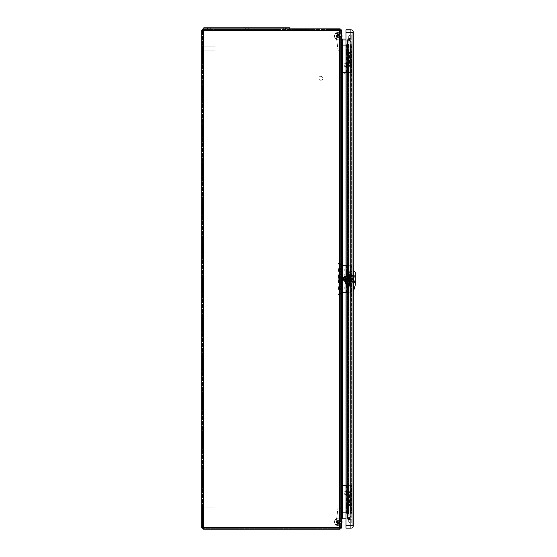 <?xml version="1.0" encoding="UTF-8"?>
<svg xmlns="http://www.w3.org/2000/svg" width="557" height="557" viewBox="0 0 557 557"><rect width="100%" height="100%" fill="white"/><g stroke="black" fill="none" stroke-linecap="round" stroke-linejoin="round"><path stroke-width="0.42" stroke-dasharray="2.79 2.09" d="M349.497 492.778L346.363 492.778L349.866 492.778L346.712 492.778L349.497 492.778L349.497 505.484L346.712 505.484L349.866 505.484L347.366 505.484L348.369 505.484L348.369 492.778L348.369 505.484L346.363 505.484L349.497 505.484M345.967 485.377L341.364 485.377L341.364 512.893L342.611 512.893L342.611 485.377M341.364 38.106L341.364 519.897L341.364 38.106L342.36 39.108L345.967 39.108M345.967 292.759L341.364 292.759L341.364 265.243L345.967 265.243M339.61 29.598L339.61 28.853A1.748 1.748 0 0 1 341.364 30.6A1.748 1.748 0 0 0 339.61 28.853L203.528 28.853A1.748 1.748 0 0 0 201.78 30.6L201.78 527.402L203.528 527.402L203.528 528.398A1.003 1.003 0 0 1 202.525 527.402L203.528 527.402L202.525 527.402L202.525 30.6L202.525 527.402A1.003 1.003 0 0 0 203.528 528.398L339.61 528.398L203.528 528.398L203.528 527.402L203.528 529.15L339.61 529.15A1.748 1.748 0 0 0 341.364 527.402L341.364 30.6L339.61 30.6L339.61 527.402L203.528 527.402L203.528 30.6L339.61 30.6L203.528 30.6L203.528 527.402L339.61 527.402L339.61 30.6L339.61 527.402L203.528 527.402L203.528 30.6L339.61 30.6L339.61 29.598L203.528 29.598L339.61 29.598A1.003 1.003 0 0 1 340.612 30.6L340.612 527.402L340.612 30.6A1.003 1.003 0 0 0 339.61 29.598A1.003 1.003 0 0 1 340.612 30.6L339.61 30.6L340.612 30.6M345.967 45.11L341.364 45.11L341.364 72.626L345.967 72.626M341.364 509.14L341.364 508.388L341.364 509.14M341.364 489.123L341.364 489.875L341.364 489.123M341.364 289.006L341.364 289.758L341.364 289.006M341.364 268.996L341.364 268.244L341.364 268.996M341.364 68.873L341.364 68.121L341.364 68.873M341.364 48.863L341.364 48.111L341.364 48.863M349.497 272.645L346.363 272.645L349.866 272.645L346.712 272.645L349.497 272.645L349.497 285.351L346.712 285.351L349.866 285.351L347.366 285.351L348.369 285.351L348.369 272.645L348.369 285.351L346.363 285.351L349.497 285.351M349.497 65.225L346.363 65.225L349.866 65.225L346.712 65.225L349.497 65.225L349.497 52.518L346.712 52.518L349.866 52.518L347.366 52.518L348.369 52.518L348.369 65.225L348.369 52.518L346.363 52.518L349.497 52.518M333.859 28.853L330.078 28.853L333.859 28.853M285.581 28.853L284.077 28.853L285.581 28.853L284.077 28.853L285.581 28.853L284.077 28.853L285.581 28.853L284.077 28.853L285.581 28.853L284.077 28.853L285.581 28.853L284.077 28.853L285.581 28.853L285.581 29.598L284.077 29.598L285.581 29.598L284.077 29.598L285.581 29.598L284.077 29.598L285.581 29.598L284.077 29.598L285.581 29.598L284.077 29.598L285.581 29.598L284.077 29.598L285.581 29.598L285.581 28.853M208.784 28.853L207.281 28.853L208.784 28.853M247.559 28.853L246.055 28.853L247.559 28.853L246.055 28.853L247.559 28.853L247.559 29.598L246.055 29.598L247.559 29.598L246.055 29.598L247.559 29.598L247.559 28.853M218.038 28.853L275.569 28.853L218.038 28.853L218.038 29.598L215.538 29.598L275.569 29.598L218.038 29.598L218.038 28.853M278.075 28.853L275.569 28.853L278.075 28.853L278.075 29.598L275.569 29.598L278.075 29.598L278.075 28.853M201.78 38.858L201.78 36.602L201.78 38.858M201.78 519.145L201.78 521.394L201.78 519.145M345.967 518.894L347.276 518.894L347.276 39.108L347.45 518.908L347.276 39.108L349.866 38.663L347.45 39.094L347.45 518.908L349.866 519.333L349.866 38.663L349.866 519.333L342.36 518.894L341.364 519.897M349.866 517.585L349.866 40.41L349.866 518.574L349.866 517.585L347.582 517.181L347.582 518.17L349.866 518.574L347.582 518.17L347.582 517.181L349.866 517.585M349.866 40.41L349.866 39.429L349.866 40.41L347.582 40.814L347.582 39.832L349.866 39.429L347.582 39.832L347.276 40.842L347.276 39.86L342.36 39.86L347.276 39.86L347.582 40.814L347.582 517.181L347.582 40.814L349.866 40.41M340.612 38.106L340.612 519.897L340.612 38.106A1.748 1.748 0 0 0 342.36 39.86A1.748 1.748 0 0 1 340.612 38.106A1.748 1.748 0 0 0 342.36 39.86L342.36 517.14L347.276 517.161L347.276 40.856L342.36 40.856L347.276 40.856L347.276 517.14L342.36 517.14L342.36 39.86M340.612 48.863L340.612 48.111L340.612 48.863M340.612 68.873L340.612 68.121L340.612 68.873M340.612 268.996L340.612 268.244L340.612 268.996M340.612 289.006L340.612 289.758L340.612 289.006M340.612 489.123L340.612 489.875L340.612 489.123M340.612 509.14L340.612 508.388L340.612 509.14M330.078 29.598L337.633 29.598L330.078 29.598L330.078 28.853M208.033 29.598L209.529 29.598L208.033 29.598L209.529 29.598L208.033 29.598L209.529 29.598L208.033 29.598L209.529 29.598L208.033 29.598L209.529 29.598L208.033 29.598L209.529 29.598L208.033 29.598L208.033 28.853L208.033 29.598M318.848 78.279A1.998 1.998 0 0 1 321.849 76.546A1.998 1.998 0 0 1 321.849 80.013A1.998 1.998 0 0 1 318.848 78.279A1.998 1.998 0 0 1 320.846 76.281A1.998 1.998 0 0 1 322.851 78.279A1.998 1.998 0 0 1 320.846 80.285A1.998 1.998 0 0 1 318.848 78.279M202.525 48.863L202.525 46.865L202.525 48.863M202.525 509.14L202.525 507.135L202.525 509.14M202.525 38.858L202.525 36.602L202.525 38.858M202.525 519.145L202.525 521.394L202.525 519.145M342.36 518.142L347.276 518.142L342.36 518.142L342.36 517.14L342.36 518.142A1.748 1.748 0 0 0 340.612 519.897A1.748 1.748 0 0 1 342.36 518.142A1.748 1.748 0 0 0 340.612 519.897M215.037 509.14L215.037 507.135L215.037 509.14M215.037 48.863L215.037 46.865L215.037 48.863M215.538 28.853L215.538 29.598L215.538 28.853M342.36 509.14L342.36 509.892L342.36 509.14M342.36 489.123L342.36 489.875L342.36 489.123M342.36 289.006L342.36 289.758L342.36 289.006M342.36 268.996L342.36 268.244L342.36 268.996M342.36 68.873L342.36 69.625L342.36 68.873M342.36 48.863L342.36 48.111L342.36 48.863M342.36 45.11L342.36 72.626M346.712 65.225L346.712 52.518L346.712 65.225M346.712 45.11L346.712 52.518L346.712 45.11M342.36 292.759L342.36 265.243M346.712 272.645L346.712 285.351L346.712 272.645M346.712 292.759L346.712 285.351L346.712 292.759M342.36 512.893L342.36 485.377M346.712 492.778L346.712 505.484L346.712 492.778M345.967 512.893L346.712 512.893L346.712 505.484L346.712 512.893L342.611 512.893M347.276 518.142L347.276 517.161L347.276 518.142A1.748 1.748 100 0 1 347.582 518.17A1.748 1.748 0 0 0 347.276 518.142A1.748 1.748 0 0 1 347.582 518.17A1.748 1.748 -80 0 0 347.276 518.142A1.748 1.748 0 0 1 347.582 518.17M339.61 528.398A1.003 1.003 0 0 0 340.612 527.402A1.003 1.003 0 0 1 339.61 528.398L339.61 527.402L340.612 527.402A1.003 1.003 0 0 1 339.61 528.398L339.61 527.402L340.612 527.402M203.528 29.598A1.003 1.003 0 0 0 202.525 30.6L203.528 30.6L202.525 30.6A1.003 1.003 0 0 1 203.528 29.598L203.528 30.6L203.528 29.598A1.003 1.003 0 0 0 202.525 30.6M203.528 529.15A1.748 1.748 0 0 1 201.78 527.402A1.748 1.748 0 0 0 203.528 529.15M279.858 30.851L217.035 30.788L279.858 30.851M207.782 28.853L285.832 28.853L207.782 28.853L207.782 27.85L203.778 27.85L203.778 28.853M289.828 28.853L285.832 28.853L289.828 28.853L289.828 27.85L207.782 27.85M246.807 28.853L245.303 28.853L246.807 28.853M284.829 28.853L283.325 28.853L284.829 28.853M215.287 28.853L278.326 28.853L211.284 28.853L215.287 28.853L215.287 30.83L213.749 30.851L217.035 30.788L215.287 30.83L215.287 28.853M278.326 28.853L282.329 28.853L278.326 28.853L278.326 30.83L278.326 28.853M284.829 27.85L283.325 27.85L284.829 27.85M208.784 27.85L207.281 27.85L208.784 27.85M246.807 27.85L245.303 27.85L246.807 27.85M278.577 28.853L217.035 28.853L278.577 28.853A1.998 1.998 0 0 0 280.45 30.851L280.387 30.851A1.998 1.998 0 0 0 282.329 28.853A1.998 1.998 0 0 1 280.387 30.851L280.45 30.851A1.998 1.998 0 0 1 278.577 28.853M217.035 28.853L215.037 28.853L217.035 28.853L217.035 30.788L217.035 28.853M211.284 28.853A1.998 1.998 0 0 0 213.227 30.851A1.998 1.998 0 0 1 211.284 28.853M213.157 30.851A1.998 1.998 0 0 0 215.037 28.853A1.998 1.998 0 0 1 213.157 30.851M349.866 485.377L349.866 492.506L347.345 492.506L351.216 492.506L351.216 512.893L351.216 485.377L351.216 505.763L350.722 505.763L350.722 512.893L352.219 512.893L352.219 485.377L346.343 485.377L352.219 485.377L352.219 38.356L352.219 519.646L352.219 512.893L351.718 512.893L352.219 523.148L352.219 519.646L351.718 519.646L351.718 38.356L351.718 45.11L346.343 45.11L351.718 45.11M351.718 72.626L351.216 72.626L351.216 45.11L351.216 72.626L346.343 72.626L352.219 72.626L352.219 74.13L352.219 71.129L352.219 72.626L351.718 72.626L351.718 265.243L346.343 265.243L351.718 265.243M351.718 292.759L351.216 292.759L351.216 272.373L346.343 272.373L351.216 272.373L351.216 265.243L351.216 292.759L346.343 292.759L352.219 292.759L351.718 292.759L351.718 485.377M349.866 272.373L349.866 265.243M350.847 272.373L350.847 265.243M350.499 272.373L350.499 265.243M350.722 272.373L350.722 265.243M350.722 292.759L350.722 285.63L346.343 285.63L351.216 285.63L350.917 492.506M350.499 292.759L350.499 285.63M350.722 72.626L350.722 65.496L346.343 65.496L351.216 65.496L350.917 272.373M350.499 72.626L350.499 65.496M350.499 52.24L346.343 52.24L351.216 52.24L350.499 52.24L350.499 45.11M350.722 52.24L350.722 45.11M350.722 485.377L350.722 492.506L351.216 492.506L350.917 525.648L345.967 525.648L345.967 528.147L345.967 29.848L345.967 32.355L345.967 29.848L350.917 29.848A2.305 2.305 0 0 1 353.222 32.153L353.222 525.85A2.305 2.305 0 0 1 350.917 528.147L345.967 528.147L345.967 525.648L352.219 525.648L352.219 32.153L352.219 525.85L350.917 525.648L350.917 527.152L345.967 527.152L350.917 527.152L350.917 32.355L345.967 32.355L350.917 32.355L350.917 52.24M350.722 505.763L350.722 512.893M350.722 492.506L349.866 492.506M350.499 485.377L350.499 492.506M349.866 52.24L349.866 45.11M350.847 52.24L350.847 45.11M350.499 505.763L350.917 505.763M350.722 65.496L351.216 65.496L351.216 52.24L350.917 65.496M350.722 285.63L351.216 285.63L351.216 272.373L350.917 285.63M350.847 485.377L350.847 492.506M352.219 38.356L352.219 34.854L352.219 38.356L351.718 38.356L352.219 38.356M346.719 53.869L346.719 52.992L346.719 53.869M347.317 53.869L347.317 52.992L347.317 53.869M346.719 66.374L346.719 67.251L346.719 66.374M347.317 66.374L347.317 65.496L347.317 66.374M346.719 78.878L346.719 79.755L346.719 78.878M347.317 78.878L347.317 79.755L347.317 78.878M346.719 91.39L346.719 90.513L346.719 91.39M347.317 91.39L347.317 90.513L347.317 91.39M346.719 103.894L346.719 104.772L346.719 103.894M347.317 103.894L347.317 103.017L347.317 103.894M346.719 116.406L346.719 115.529L346.719 116.406M347.317 116.406L347.317 115.529L347.317 116.406M346.719 128.911L346.719 128.033L346.719 128.911M347.317 128.911L347.317 128.033L347.317 128.911M346.719 141.415L346.719 142.293L346.719 141.415M347.317 141.415L347.317 142.293L347.317 141.415M346.719 153.927L346.719 153.05L346.719 153.927M347.317 153.927L347.317 153.05L347.317 153.927M346.719 166.432L346.719 167.309L346.719 166.432M347.317 166.432L347.317 167.309L347.317 166.432M346.719 178.943L346.719 178.066L346.719 178.943M347.317 178.943L347.317 178.066L347.317 178.943M346.719 191.448L346.719 190.571L346.719 191.448M347.317 191.448L347.317 190.571L347.317 191.448M346.719 203.953L346.719 204.83L346.719 203.953M347.317 203.953L347.317 204.83L347.317 203.953M346.719 216.464L346.719 217.341L346.719 216.464M347.317 216.464L347.317 217.341L347.317 216.464M346.719 228.969L346.719 229.846L346.719 228.969M347.317 228.969L347.317 228.092L347.317 228.969M346.719 241.48L346.719 240.603L346.719 241.48M347.317 241.48L347.317 240.603L347.317 241.48M346.719 253.985L346.719 253.108L346.719 253.985M347.317 253.985L347.317 253.108L347.317 253.985M346.719 266.49L346.719 267.367L346.719 266.49M347.317 266.49L347.317 267.367L347.317 266.49M346.719 279.001L346.719 278.124L346.719 279.001M347.317 279.001L347.317 278.124L347.317 279.001M346.719 291.506L346.719 292.383L346.719 291.506M347.317 291.506L347.317 292.383L347.317 291.506M346.719 304.018L346.719 303.14L346.719 304.018M347.317 304.018L347.317 303.14L347.317 304.018M346.719 316.522L346.719 317.399L346.719 316.522M347.317 316.522L347.317 315.645L347.317 316.522M346.719 329.027L346.719 329.904L346.719 329.027M347.317 329.027L347.317 329.904L347.317 329.027M346.719 341.538L346.719 340.661L346.719 341.538M347.317 341.538L347.317 340.661L347.317 341.538M346.719 354.043L346.719 354.92L346.719 354.043M347.317 354.043L347.317 354.92L347.317 354.043M346.719 366.555L346.719 365.677L346.719 366.555M347.317 366.555L347.317 365.677L347.317 366.555M346.719 379.059L346.719 379.937L346.719 379.059M347.317 379.059L347.317 379.937L347.317 379.059M346.719 391.571L346.719 390.694L346.719 391.571M347.317 391.571L347.317 390.694L347.317 391.571M346.719 404.076L346.719 404.953L346.719 404.076M347.317 404.076L347.317 403.198L347.317 404.076M346.719 416.58L346.719 417.458L346.719 416.58M347.317 416.58L347.317 417.458L347.317 416.58M346.719 429.092L346.719 428.215L346.719 429.092M347.317 429.092L347.317 428.215L347.317 429.092M346.719 441.597L346.719 442.474L346.719 441.597M347.317 441.597L347.317 440.719L347.317 441.597M346.719 454.108L346.719 453.231L346.719 454.108M347.317 454.108L347.317 453.231L347.317 454.108M346.719 466.613L346.719 467.49L346.719 466.613M347.317 466.613L347.317 467.49L347.317 466.613M346.719 479.117L346.719 479.995L346.719 479.117M347.317 479.117L347.317 479.995L347.317 479.117M346.719 491.629L346.719 492.506L346.719 491.629M347.317 491.629L347.317 490.752L347.317 491.629M352.219 492.875L352.219 494.379L352.219 492.875M352.219 65.12L352.219 66.624L352.219 65.12M352.219 43.857L352.219 514.139L348.619 514.139L352.219 514.139L351.62 514.139L352.219 514.139L352.219 43.857L352.219 514.139L352.219 43.857L347.317 43.857L347.317 514.139L346.719 514.139L346.719 43.857L346.719 514.139L348.619 514.139L347.317 514.139L347.317 43.857L347.317 514.139L347.317 43.857L346.719 43.857L352.219 43.857L351.62 43.857L351.62 514.139L349.016 514.139L351.62 514.139L351.62 43.857L351.62 514.139L351.62 43.857L346.719 43.857L352.219 43.857M352.219 284.105L352.219 281.376L352.219 284.105L353.222 284.105L353.222 273.898L353.222 284.105L352.219 284.105M352.219 276.627L352.219 281.376L352.219 273.898L352.219 276.627L353.222 276.627L352.219 276.627M352.219 41.859L352.219 516.144L352.219 41.859L351.718 41.859L352.219 41.859M350.917 30.851A1.302 1.302 0 0 1 352.219 32.153A1.302 1.302 0 0 0 350.917 30.851L345.967 30.851L350.917 30.851L350.917 32.355L352.219 32.355L350.917 32.355L350.917 30.851A1.302 1.302 0 0 1 352.219 32.153M352.219 525.85A1.302 1.302 0 0 1 350.917 527.152A1.302 1.302 0 0 0 352.219 525.85A1.302 1.302 0 0 1 350.917 527.152M352.219 281.376L353.222 281.376L352.219 281.376M353.222 273.898L352.219 273.898L353.222 273.898M347.317 504.134L347.317 503.256L347.317 504.134M346.719 504.134L346.719 503.256L346.719 504.134M349.016 514.139L346.719 514.139L349.016 514.139L349.016 43.857L349.016 514.139M351.718 516.144L352.219 516.144L351.718 516.144C349.594 516.353 348.431 517.523 348.216 519.646C348.431 517.523 349.594 516.353 351.718 516.144L351.718 41.859C349.594 41.65 348.431 40.48 348.216 38.356C348.431 40.48 349.594 41.65 351.718 41.859L351.718 516.144M352.219 34.854L351.718 34.854L352.219 34.854M352.219 523.148L351.718 523.148L352.219 523.148M346.719 43.857L346.719 514.139L346.719 43.857M344.713 72.626L344.713 74.13L344.713 72.626M351.718 512.893L350.499 512.893M349.866 505.763L349.866 512.893M350.847 505.763L350.847 512.893M349.866 72.626L349.866 65.496M350.847 72.626L350.847 65.496M349.866 292.759L349.866 285.63M350.847 292.759L350.847 285.63M344.713 65.12L344.713 66.624L344.713 65.12M344.713 492.875L344.713 494.379L344.713 492.875M351.718 523.148A3.502 3.502 0 0 1 348.216 519.646L351.718 519.646L351.718 523.148A3.502 3.502 0 0 1 348.216 519.646A3.502 3.502 0 0 0 351.718 523.148L351.718 519.646L348.216 519.646L348.216 38.356A3.502 3.502 0 0 1 351.718 34.854A3.502 3.502 0 0 0 348.216 38.356L351.718 38.356L351.718 34.854A3.502 3.502 0 0 0 348.216 38.356L348.216 519.646M341.364 33.991A3.753 3.753 180 0 0 334.499 36.094L334.499 36.094A3.753 3.753 180 0 0 334.555 36.741A3.753 3.753 180 0 1 337.925 32.355A3.753 3.753 180 0 1 341.949 35.439L341.949 35.439A3.753 3.753 180 0 1 338.579 39.832A3.753 3.753 180 0 1 334.555 36.741L334.555 36.741A3.753 3.753 180 0 0 341.364 38.182A3.753 3.753 180 0 1 334.52 36.073A3.753 3.753 180 0 1 341.364 33.935M339.31 35.892A1.051 1.051 0 0 0 337.222 36.073A1.051 1.051 0 0 0 338.371 37.117A1.051 1.051 0 0 0 339.31 35.892A1.051 1.051 0 0 0 337.222 36.073A1.051 1.051 0 0 0 338.371 37.117A1.051 1.051 0 0 0 339.31 35.892L339.31 35.892M341.97 35.418L341.97 35.418A3.753 3.753 180 0 1 338.6 39.812A3.753 3.753 180 0 1 334.52 36.073A3.753 3.753 180 0 1 341.97 35.418M341.97 522.577A3.753 3.753 -0 0 0 338.6 518.191A3.753 3.753 -0 0 0 334.52 521.93A3.753 3.753 -0 0 0 337.946 525.669A3.753 3.753 -0 0 0 341.97 522.577L341.97 522.577A3.753 3.753 -0 0 0 338.579 518.17A3.753 3.753 -0 0 0 334.499 521.909A3.753 3.753 -0 0 0 341.949 522.563L341.949 522.563A3.753 3.753 -0 0 0 338.579 518.17A3.753 3.753 -0 0 0 334.499 521.909A3.753 3.753 -0 0 0 341.949 522.563M339.31 522.111A1.051 1.051 180 0 1 337.222 521.93A1.051 1.051 180 0 1 338.371 520.879A1.051 1.051 180 0 1 339.31 522.111A1.051 1.051 180 0 1 337.222 521.93A1.051 1.051 180 0 1 338.371 520.879A1.051 1.051 180 0 1 339.31 522.111L339.31 522.111M341.364 519.799A3.753 3.753 -0 0 0 334.583 521.275L334.583 521.275A3.753 3.753 -0 0 0 341.364 524.06M337.243 521.749L337.243 521.749A1.051 1.051 180 0 1 339.304 521.909A1.051 1.051 180 0 1 338.162 522.953A1.051 1.051 180 0 1 337.215 521.728A1.051 1.051 180 0 1 339.304 521.909A1.051 1.051 180 0 1 338.162 522.953A1.051 1.051 180 0 1 337.215 521.728L337.215 521.728M339.645 264.77L339.297 263.273L338.552 263.329L339.624 264.763L340.062 264.638L340.062 273.25L340.062 269.365L342.012 269.365L342.012 273.25L342.012 266.072L342.012 269.365L340.062 269.365L340.062 264.436L342.012 266.072L342.012 263.99L340.062 263.99L340.062 263.266L338.015 263.377M340.083 264.666L342.012 264.86L342.012 50.234A6.002 6.002 0 0 0 341.97 49.482L337.995 49.984L341.97 49.482L342.012 50.234L338.008 50.234A1.998 1.998 0 0 0 337.995 49.984L342.012 50.234M342.012 263.99L340.062 263.99L340.062 263.259L340.062 264.638L342.012 266.072L342.012 264.86L340.062 264.436L340.062 263.99L340.209 264.443M339.833 264.645L340.062 263.259L339.297 263.273M335.934 33.601L337.995 49.984L335.934 33.601L339.902 33.1L335.934 33.601M339.902 33.1L341.97 49.482L339.902 33.1M339.276 36.073L338.273 35.07A1.003 1.003 0 0 0 337.277 36.073A1.003 1.003 180 0 1 338.273 35.07L339.29 36.087L338.259 37.11L337.41 36.658L337.458 35.446L338.586 35.112L339.29 36.087L338.802 36.957L337.653 36.908L337.305 35.718L338.259 35.056A1.003 1.003 180 0 1 339.276 36.073A1.003 1.003 180 0 1 338.273 37.075A1.003 1.003 180 0 1 337.277 36.073A1.003 1.003 0 0 0 338.273 37.075A1.003 1.003 180 0 1 337.277 36.073A1.003 1.003 180 0 1 338.273 35.07A1.003 1.003 180 0 1 339.276 36.073A1.003 1.003 180 0 1 338.273 37.075M340.062 269.992L340.062 271.544L340.062 269.992M338.51 284.105L340.515 284.885L340.515 279.955L338.51 279.182L338.51 284.105L342.012 284L342.012 268.446L342.012 273.995L338.51 273.891L338.51 278.82L340.515 278.04L340.515 273.118L338.51 273.891M342.012 271.412L340.062 271.412L342.012 271.412M339.283 35.906A1.051 1.051 0 0 0 337.201 36.094A1.051 1.051 0 0 0 338.343 37.138A1.051 1.051 0 0 0 339.283 35.906A1.051 1.051 0 0 0 337.201 36.094A1.051 1.051 0 0 0 338.343 37.138A1.051 1.051 0 0 0 339.283 35.906L339.283 35.906M349.218 281.55C349.385 271.99 349.552 271.99 349.719 281.55L349.218 273.898L349.218 281.751L349.218 273.905L349.712 273.501L349.218 281.55C349.385 271.99 349.552 271.99 349.719 281.55C349.845 285.546 349.97 283.847 350.095 276.453L350.464 273.501L350.095 284.502L349.845 276.453C349.719 283.847 349.594 285.546 349.469 281.55M350.095 276.453C350.221 272.457 350.346 274.155 350.471 281.55L350.346 284.098L350.221 281.55C350.095 274.155 349.97 272.457 349.845 276.453M350.471 281.55C350.597 285.546 350.722 283.847 350.847 276.453L351.216 273.501L351.216 281.55C351.133 284.899 351.056 284.899 350.973 281.55C350.847 274.155 350.722 272.457 350.597 276.453C350.471 283.847 350.346 285.546 350.221 281.55M350.847 276.453C350.973 272.457 351.098 274.155 351.216 281.55L351.216 273.494L350.847 284.502L351.216 284.098M351.216 281.55C351.133 284.899 351.056 284.899 350.973 281.55M350.59 284.091L350.597 276.453M351.216 273.494L351.216 284.502L351.216 273.494M351.718 286.799L351.718 271.203L351.718 282.9L349.218 282.9L349.218 286.799L349.218 271.203L349.218 282.9L351.718 282.9L351.718 286.799L349.218 286.799M351.718 271.203L349.218 271.203M351.718 275.102L349.218 275.102L351.718 275.102M351.718 276.251L351.718 284.502L351.718 276.251M339.763 270.242L339.763 269.748M339.763 272.018L339.763 270.493L339.415 272.018M339.763 269.644L339.415 269.748M339.763 269.497L339.763 267.973L339.415 269.497M339.763 267.973L339.763 268.766L339.415 267.973M339.763 268.453L339.763 271.496L339.415 267.179M339.763 267.673L339.763 268.711M339.763 272.317L339.763 272.819M339.763 288.498L339.763 290.329M339.763 290.831L339.763 285.985M339.763 287.656L339.763 288.352M339.415 290.03L339.763 290.03M339.763 285.177L339.763 285.685M339.415 285.985L339.763 287.509M339.415 287.509L339.763 287.753M339.415 287.753L339.763 288.254M338.273 520.05A1.873 1.873 180 0 1 340.153 521.93A1.873 1.873 180 0 1 338.273 523.803A1.873 1.873 180 0 1 336.4 521.93A1.873 1.873 180 0 1 338.273 520.05A1.873 1.873 180 0 1 340.153 521.93A1.873 1.873 180 0 1 338.273 523.803A1.873 1.873 180 0 1 336.4 521.93A1.873 1.873 180 0 1 338.273 520.05A1.873 1.873 180 0 1 340.153 521.93A1.873 1.873 180 0 1 338.273 523.803A1.873 1.873 180 0 1 336.4 521.93A1.873 1.873 180 0 1 338.273 520.05L340.153 521.93L338.273 523.803A1.873 1.873 180 0 1 336.4 521.93A1.873 1.873 180 0 1 338.273 520.05L336.4 521.93L338.273 523.803M339.276 521.93L338.273 522.926A1.003 1.003 180 0 1 337.277 521.93A1.003 1.003 -0 0 0 338.273 522.926A1.003 1.003 -0 0 0 339.276 521.93A1.003 1.003 -0 0 0 338.273 520.927A1.003 1.003 -0 0 0 337.277 521.93A1.003 1.003 180 0 1 338.273 520.927A1.003 1.003 -0 0 0 337.277 521.93A1.003 1.003 -0 0 0 338.273 522.926A1.003 1.003 -0 0 0 339.276 521.93A1.003 1.003 -0 0 0 338.273 520.927M338.273 522.605A0.675 0.675 180 0 1 337.598 521.93A0.675 0.675 180 0 1 338.273 521.255A0.675 0.675 -0 0 1 338.948 521.93A0.675 0.675 -0 0 0 338.273 521.255A0.675 0.675 180 0 0 337.598 521.93L337.598 521.93A0.675 0.675 180 0 0 338.273 522.605A0.675 0.675 -0 0 0 338.948 521.93L338.948 521.93A0.675 0.675 -0 0 1 338.273 522.605M349.518 274.998L349.518 283.005L349.518 274.998L355.22 274.998L355.22 283.005L355.22 274.998M349.518 279.001L349.518 275.799L349.518 279.001M355.22 283.005L349.518 283.005M355.22 281.389L355.22 276.613L355.22 281.389L351.718 281.389L351.718 275.346L351.718 282.573L351.718 281.389L355.22 281.389M355.22 275.423L355.22 276.613L355.22 275.346L351.718 275.423L355.22 275.423M355.22 282.573L351.718 282.65L355.22 282.573M355.22 277.748L355.22 280.248L355.22 277.748L352.47 277.748A0.752 0.752 180 0 1 351.718 276.996L351.718 281L351.718 276.996M355.22 280.248L352.47 280.248A0.752 0.752 -0 0 0 351.718 281M355.22 276.613L351.718 276.613L355.22 276.613M348.717 279.001L348.717 275.799L348.717 279.001M348.369 279.001L348.369 276.147L348.369 279.001M344.567 277.539L344.567 280.456L344.567 277.539L342.715 277.539L342.715 276.996L342.715 277.539L344.567 277.539M344.567 276.996L342.715 276.996L344.567 276.996L344.567 276.523L344.567 276.996M344.567 281L344.567 281.48L344.567 281L342.715 281L342.715 280.456L344.567 280.456L342.715 280.456L342.715 281L344.567 281M342.715 280.456L342.715 277.539L342.715 280.456M342.715 277.748L342.715 280.248L342.715 277.748L343.718 277.95L343.718 280.053L343.718 277.95M343.718 280.053L342.715 280.248M343.718 277.978L343.718 280.025L343.718 277.978L349.218 277.978L349.218 280.025L349.218 277.978M343.718 280.025L349.218 280.025M355.22 272.241L355.22 285.149L353.625 290.197M355.22 279.001L355.22 274.935L355.22 279.001M345.967 279.001L345.967 274.935L345.967 279.001M345.465 277.602L344.212 277.602L344.212 276.502L344.212 277.602L345.465 277.602L345.465 281.501L345.465 277.602C345.465 285.435 345.465 285.435 345.465 277.602C345.465 285.435 345.465 285.435 345.465 277.602L344.212 277.602L345.465 277.602M344.212 274.169L344.212 277.602L344.212 274.169L347.22 274.169L347.22 283.826L347.22 274.169M347.22 281.292L347.22 276.711L347.22 281.292L353.222 281.292L353.222 284L347.22 284L353.222 284L353.222 276.711L353.222 281.292L347.22 281.292M347.22 273.995L347.22 276.711L347.22 273.995L353.222 273.995L353.222 276.711L347.22 276.711L353.222 276.711L353.222 273.995L347.22 273.995M353.222 282.566L353.222 270.723L353.222 282.566M353.222 287.252L353.222 290.524L353.222 287.252M353.723 289.828L353.723 270.737M344.769 289.006L344.769 287.008L344.769 289.006L342.012 289.006M339.763 288.004L339.763 289.508L339.763 288.004M339.164 288.004L339.164 289.508L339.164 288.004M338.663 288.004L338.663 289.508L338.663 288.004M338.412 289.257L338.412 288.004L338.412 289.257L339.164 289.508M338.412 288.004L338.412 286.758L338.412 288.004M344.769 270.994L344.769 268.996L344.769 270.994L342.012 270.994M339.763 269.992L339.763 271.245L339.763 269.992M339.164 269.992L339.164 271.496L339.164 269.992M338.663 269.992L338.663 271.496L338.663 269.992M338.412 271.245L338.412 269.992L338.412 271.245L339.164 271.496M338.412 269.992L338.412 268.746L338.412 269.992M340.083 293.337L342.012 293.142L342.012 291.931L340.062 293.344L340.062 284.752L340.062 288.63L342.012 288.63L342.012 284.752L342.012 291.931L342.012 288.63L340.062 288.63L340.062 293.567L342.012 291.931L342.012 294.012L340.062 294.012L340.062 294.73L338.015 294.625M340.062 294.73L340.062 293.365L339.554 293.156L339.297 294.73L340.062 294.744L340.062 294.012L342.012 294.012L342.012 293.142L340.062 293.567L340.062 294.012L340.209 293.56M339.624 293.24L338.552 294.674L339.297 294.73M339.833 293.358L340.062 294.744M342.012 507.768A6.002 6.002 180 0 1 341.97 508.52L337.995 508.019L341.97 508.52L342.012 507.768L338.008 507.768A1.998 1.998 180 0 1 337.995 508.019L342.012 507.768L342.012 294.012M335.934 524.395L337.995 508.019L335.934 524.395L339.902 524.896L335.934 524.395M339.902 524.896L341.97 508.52L339.902 524.896M338.259 522.939L339.29 521.916L338.802 521.046L337.653 521.094L337.236 521.993L338.05 522.919L339.109 522.494L339.22 521.554L338.468 520.913L337.41 521.345L337.305 522.278L338.259 522.946M340.062 288.004L340.062 289.556L340.062 288.004M342.012 286.59L340.062 286.59L342.012 286.59M338.273 37.946A1.873 1.873 0 0 0 340.153 36.073A1.873 1.873 0 0 0 338.273 34.193A1.873 1.873 0 0 0 336.4 36.073A1.873 1.873 0 0 0 338.273 37.946A1.873 1.873 0 0 0 340.153 36.073A1.873 1.873 0 0 0 338.273 34.193A1.873 1.873 0 0 0 336.4 36.073A1.873 1.873 0 0 0 338.273 37.946A1.873 1.873 0 0 0 340.153 36.073A1.873 1.873 0 0 0 338.273 34.193A1.873 1.873 0 0 0 336.4 36.073A1.873 1.873 0 0 0 338.273 37.946L340.153 36.073L338.273 34.193A1.873 1.873 0 0 0 336.4 36.073A1.873 1.873 0 0 0 338.273 37.946L336.4 36.073L338.273 34.193M338.273 35.397A0.675 0.675 0 0 0 337.598 36.073A0.675 0.675 0 0 0 338.273 36.748A0.675 0.675 180 0 0 338.948 36.073A0.675 0.675 180 0 1 338.273 36.748A0.675 0.675 0 0 1 337.598 36.073L337.598 36.073A0.675 0.675 0 0 1 338.273 35.397A0.675 0.675 180 0 1 338.948 36.073L338.948 36.073A0.675 0.675 180 0 0 338.273 35.397M340.515 273.118L338.51 274.225L339.15 273.995L338.51 273.995L338.51 284L340.515 284.885M338.51 278.82L340.515 279.001L340.515 278.04M340.515 279.001L340.515 279.955M340.515 284.55L340.515 273.995L338.51 273.995L340.515 273.995L340.515 273.445M340.021 284L338.51 284M340.682 284L344.017 284L344.017 273.995L340.515 273.995M345.215 280.15L345.215 279.301L345.215 280.15L344.017 280.651L344.017 279.301C344.017 280.923 344.017 280.923 344.017 279.301L344.017 278.702C344.017 277.08 344.017 277.08 344.017 278.702L344.268 279.301C344.268 280.721 344.268 280.721 344.268 279.301C344.268 280.721 344.268 280.721 344.268 279.301L344.964 279.301C344.964 280.721 344.964 280.721 344.964 279.301C344.964 280.721 344.964 280.721 344.964 279.301L345.215 277.852L344.964 279.301L344.268 279.301L344.268 278.702L344.964 278.702L344.964 277.602L344.964 278.702L344.268 278.702L344.017 279.301M345.215 277.852L345.215 278.702L345.215 277.852L344.268 277.602L344.268 278.702L344.017 277.351L344.017 278.702M342.506 273.995L341.845 273.995L341.845 284L342.506 284M343.216 279.001L343.216 277.602L343.216 279.001M344.017 273.995L342.012 273.995L344.017 273.995L344.017 269.992C344.017 268.641 344.017 268.641 344.017 269.992C344.017 268.641 344.017 268.641 344.017 269.992C344.017 271.35 344.017 271.35 344.017 269.992C344.017 271.35 344.017 271.35 344.017 269.992L344.017 269.616L344.017 269.992L342.012 269.992C342.012 271.259 342.012 271.259 342.012 269.992C342.012 271.259 342.012 271.259 342.012 269.992C342.012 268.732 342.012 268.732 342.012 269.992C342.012 268.732 342.012 268.732 342.012 269.992L342.012 269.616L344.017 269.616L344.017 288.38L342.012 288.38L342.012 288.004C342.012 289.264 342.012 289.264 342.012 288.004C342.012 289.264 342.012 289.264 342.012 288.004C342.012 286.744 342.012 286.744 342.012 288.004C342.012 286.744 342.012 286.744 342.012 288.004L344.017 288.004C344.017 286.653 344.017 286.653 344.017 288.004C344.017 286.653 344.017 286.653 344.017 288.004C344.017 289.362 344.017 289.362 344.017 288.004C344.017 289.362 344.017 289.362 344.017 288.004L344.017 284L342.012 284L344.017 284M342.966 279.301L342.966 278.702L342.966 279.301L342.966 278.702L342.966 279.301L342.012 279.301C342.012 280.624 342.012 280.624 342.012 279.301C342.012 280.624 342.012 280.624 342.012 279.301L342.012 278.702C342.012 277.379 342.012 277.379 342.012 278.702C342.012 277.379 342.012 277.379 342.012 278.702L342.012 279.301L342.966 279.301M344.017 276.975L344.017 281.027L344.017 276.975L342.012 276.975L344.017 276.975M342.012 279.001L344.017 279.001M342.012 273.995L342.012 284M342.012 281.027L344.017 281.027L342.012 281.027L342.012 276.975L342.012 281.027M350.708 505.484L350.708 492.778M350.708 285.351L350.708 272.645M350.708 52.518L350.708 65.225M348.571 52.518L348.571 65.225M349.775 52.518L349.775 65.225M342.36 518.894L342.36 39.108M275.569 28.853L275.569 29.598L275.569 28.853M342.611 45.11L342.611 72.626M342.611 292.759L342.611 265.243M348.571 285.351L348.571 272.645M349.775 285.351L349.775 272.645M348.571 505.484L348.571 492.778M349.775 505.484L349.775 492.778M202.525 527.402A1.003 1.003 0 0 0 203.528 528.398M341.364 527.402A1.748 1.748 0 0 1 339.61 529.15L339.61 527.402L341.364 527.402M203.528 28.853L203.528 30.6L201.78 30.6A1.748 1.748 0 0 1 203.528 28.853M340.612 40.856L342.36 40.856L340.612 40.856M340.612 517.14L342.36 517.14L340.612 517.14M285.832 27.85L285.832 28.853M276.571 28.853L276.571 30.788L276.571 28.853M350.68 272.373L350.68 265.243M348.515 272.373L348.515 265.243M348.417 272.373L348.417 265.243M350.68 52.24L350.68 45.11M348.515 52.24L348.515 45.11M348.417 52.24L348.417 45.11M350.68 485.377L350.68 492.506M348.515 485.377L348.515 492.506M348.417 485.377L348.417 492.506M350.917 528.147L350.917 525.648L345.967 525.648M353.222 525.648L350.917 525.648L350.917 32.355L345.967 32.355M353.222 32.355L350.917 32.355L350.917 29.848A2.305 2.305 0 0 1 353.222 32.153M348.619 514.139L348.619 43.857L348.619 514.139M350.318 514.139L350.318 43.857L350.318 514.139M350.68 505.763L350.68 512.893M348.515 505.763L348.515 512.893M348.417 505.763L348.417 512.893M350.68 72.626L350.68 65.496M348.515 72.626L348.515 65.496M348.417 72.626L348.417 65.496M350.68 292.759L350.68 285.63M348.515 292.759L348.515 285.63M348.417 292.759L348.417 285.63M351.718 34.854L351.718 38.356L348.216 38.356M340.174 264.735L340.703 264.777M340.021 264.777L342.339 265.048M341.142 265.647L342.012 265.703M338.273 523.657A1.727 1.727 180 0 1 336.546 521.93A1.727 1.727 180 0 1 338.273 520.203A1.727 1.727 180 0 1 340 521.93A1.727 1.727 180 0 1 338.273 523.657A1.727 1.727 180 0 1 336.546 521.93A1.727 1.727 180 0 1 338.273 520.203A1.727 1.727 180 0 1 340 521.93A1.727 1.727 180 0 1 338.273 523.657M338.273 520.781A1.149 1.149 -0 0 0 337.124 521.93A1.149 1.149 -0 0 0 338.273 523.079A1.149 1.149 -0 0 0 339.429 521.93A1.149 1.149 -0 0 0 338.273 520.781M352.47 280.248L352.47 277.748L352.47 280.248M343.516 280.248L343.516 277.748L343.516 280.248M353.765 287.245L353.082 287.252M353.765 282.552L353.082 282.566M355.352 281.849L353.591 282.615M354.83 286.764L353.653 287.273M340.174 293.267L340.703 293.226M340.021 293.226L342.339 292.954M341.142 292.355L342.012 292.293M340.014 293.393L340.014 294.744M340.014 293.365L340.014 294.73M338.273 34.346A1.727 1.727 0 0 0 336.546 36.073A1.727 1.727 0 0 0 338.273 37.799A1.727 1.727 0 0 0 340 36.073A1.727 1.727 0 0 0 338.273 34.346A1.727 1.727 0 0 0 336.546 36.073A1.727 1.727 0 0 0 338.273 37.799A1.727 1.727 0 0 0 340 36.073A1.727 1.727 0 0 0 338.273 34.346M338.273 37.222A1.149 1.149 180 0 1 337.124 36.073A1.149 1.149 180 0 1 338.273 34.924A1.149 1.149 180 0 1 339.429 36.073A1.149 1.149 180 0 1 338.273 37.222M339.763 271.496L344.017 271.496M339.763 286.507L344.017 286.507M342.966 278.702L342.012 278.702L342.966 278.702M347.366 52.518L347.366 65.225M349.866 52.518L349.866 65.225M346.363 52.518L346.363 65.225M350.868 52.518L350.868 65.225M201.78 521.394L202.525 521.394L201.78 521.394M201.78 516.896L202.525 516.896L201.78 516.896M201.78 41.107L202.525 41.107L201.78 41.107M201.78 36.602L202.525 36.602L201.78 36.602M215.037 507.135L202.525 507.135L215.037 507.135M215.037 511.138L202.525 511.138L215.037 511.138M215.037 46.865L202.525 46.865L215.037 46.865M215.037 50.861L202.525 50.861L215.037 50.861M209.529 28.853L209.529 29.598L209.529 28.853M284.077 28.853L284.077 29.598L284.077 28.853M246.055 28.853L246.055 29.598L246.055 28.853M342.36 508.388L341.364 508.388M342.36 509.892L341.364 509.892M342.36 488.378L341.364 488.378M342.36 489.875L341.364 489.875M342.36 288.254L341.364 288.254M342.36 289.758L341.364 289.758M342.36 268.244L341.364 268.244M342.36 269.748L341.364 269.748M342.36 68.121L341.364 68.121M342.36 69.625L341.364 69.625M342.36 48.111L341.364 48.111M342.36 49.615L341.364 49.615M337.633 28.853L337.633 29.598M349.866 285.351L349.866 272.645M347.366 285.351L347.366 272.645M350.868 285.351L350.868 272.645M346.363 285.351L346.363 272.645M349.866 505.484L349.866 492.778M347.366 505.484L347.366 492.778M350.868 505.484L350.868 492.778M346.363 505.484L346.363 492.778M248.304 28.853L248.304 27.85L248.304 28.853M245.303 28.853L245.303 27.85L245.303 28.853M210.281 28.853L210.281 27.85L210.281 28.853M207.281 28.853L207.281 27.85L207.281 28.853M286.326 28.853L286.326 27.85L286.326 28.853M283.325 28.853L283.325 27.85L283.325 28.853M347.345 272.373L347.345 265.243M346.343 272.373L346.343 265.243M347.345 52.24L347.345 45.11M346.343 52.24L346.343 45.11M347.345 485.377L347.345 492.506M346.343 485.377L346.343 492.506M347.317 52.992L346.719 52.992L347.317 52.992M347.317 54.739L346.719 54.739L347.317 54.739M347.317 65.496L346.719 65.496L347.317 65.496M347.317 67.251L346.719 67.251L347.317 67.251M347.317 78.008L346.719 78.008L347.317 78.008M347.317 79.755L346.719 79.755L347.317 79.755M347.317 90.513L346.719 90.513L347.317 90.513M347.317 92.26L346.719 92.26L347.317 92.26M347.317 103.017L346.719 103.017L347.317 103.017M347.317 104.772L346.719 104.772L347.317 104.772M347.317 115.529L346.719 115.529L347.317 115.529M347.317 117.276L346.719 117.276L347.317 117.276M347.317 128.033L346.719 128.033L347.317 128.033M347.317 129.788L346.719 129.788L347.317 129.788M347.317 140.545L346.719 140.545L347.317 140.545M347.317 142.293L346.719 142.293L347.317 142.293M347.317 153.05L346.719 153.05L347.317 153.05M347.317 154.804L346.719 154.804L347.317 154.804M347.317 165.554L346.719 165.554L347.317 165.554M347.317 167.309L346.719 167.309L347.317 167.309M347.317 178.066L346.719 178.066L347.317 178.066M347.317 179.814L346.719 179.814L347.317 179.814M347.317 190.571L346.719 190.571L347.317 190.571M347.317 192.325L346.719 192.325L347.317 192.325M347.317 203.082L346.719 203.082L347.317 203.082M347.317 204.83L346.719 204.83L347.317 204.83M347.317 215.587L346.719 215.587L347.317 215.587M347.317 217.341L346.719 217.341L347.317 217.341M347.317 228.092L346.719 228.092L347.317 228.092M347.317 229.846L346.719 229.846L347.317 229.846M347.317 240.603L346.719 240.603L347.317 240.603M347.317 242.351L346.719 242.351L347.317 242.351M347.317 253.108L346.719 253.108L347.317 253.108M347.317 254.862L346.719 254.862L347.317 254.862M347.317 265.619L346.719 265.619L347.317 265.619M347.317 267.367L346.719 267.367L347.317 267.367M347.317 278.124L346.719 278.124L347.317 278.124M347.317 279.879L346.719 279.879L347.317 279.879M347.317 290.636L346.719 290.636L347.317 290.636M347.317 292.383L346.719 292.383L347.317 292.383M347.317 303.14L346.719 303.14L347.317 303.14M347.317 304.888L346.719 304.888L347.317 304.888M347.317 315.645L346.719 315.645L347.317 315.645M347.317 317.399L346.719 317.399L347.317 317.399M347.317 328.157L346.719 328.157L347.317 328.157M347.317 329.904L346.719 329.904L347.317 329.904M347.317 340.661L346.719 340.661L347.317 340.661M347.317 342.416L346.719 342.416L347.317 342.416M347.317 353.173L346.719 353.173L347.317 353.173M347.317 354.92L346.719 354.92L347.317 354.92M347.317 365.677L346.719 365.677L347.317 365.677M347.317 367.425L346.719 367.425L347.317 367.425M347.317 378.182L346.719 378.182L347.317 378.182M347.317 379.937L346.719 379.937L347.317 379.937M347.317 390.694L346.719 390.694L347.317 390.694M347.317 392.441L346.719 392.441L347.317 392.441M347.317 403.198L346.719 403.198L347.317 403.198M347.317 404.953L346.719 404.953L347.317 404.953M347.317 415.71L346.719 415.71L347.317 415.71M347.317 417.458L346.719 417.458L347.317 417.458M347.317 428.215L346.719 428.215L347.317 428.215M347.317 429.962L346.719 429.962L347.317 429.962M347.317 440.719L346.719 440.719L347.317 440.719M347.317 442.474L346.719 442.474L347.317 442.474M347.317 453.231L346.719 453.231L347.317 453.231M347.317 454.978L346.719 454.978L347.317 454.978M347.317 465.736L346.719 465.736L347.317 465.736M347.317 467.49L346.719 467.49L347.317 467.49M347.317 478.247L346.719 478.247L347.317 478.247M347.317 479.995L346.719 479.995L347.317 479.995M347.317 490.752L346.719 490.752L347.317 490.752M347.317 492.506L346.719 492.506L347.317 492.506M344.713 74.13L352.219 74.13M344.713 71.129L352.219 71.129M347.317 503.256L346.719 503.256L347.317 503.256M347.317 505.011L346.719 505.011L347.317 505.011M347.345 505.763L347.345 512.893M346.343 505.763L346.343 512.893M347.345 72.626L347.345 65.496M346.343 72.626L346.343 65.496M347.345 292.759L347.345 285.63M346.343 292.759L346.343 285.63M344.713 66.624L352.219 66.624M344.713 63.623L352.219 63.623M344.713 494.379L352.219 494.379M344.713 491.378L352.219 491.378M340.062 264.874L339.192 264.84L338.008 263.377L338.008 50.234M342.012 271.544L340.062 271.544M342.012 268.446L340.062 268.446M342.012 273.25L340.062 273.25M350.088 284.502L349.838 284.091M349.601 284.091L349.218 284.307M350.353 284.091L350.095 284.502M351.216 284.502L351.718 284.502M339.763 267.165L339.415 267.165M337.277 521.93L338.273 522.926M351.718 282.65L355.22 282.65M351.718 275.346L355.22 275.346M349.518 275.799L348.369 276.147M349.518 282.204L348.369 281.849M348.369 276.523L344.567 276.523M348.369 281.48L344.567 281.48M354.475 287.809L353.911 289.828M355.22 274.935L345.967 274.935M355.22 283.067L345.967 283.067M345.465 281.501L345.967 281.501M344.212 276.502L345.967 276.502M347.22 283.826L345.465 283.826M344.769 287.008L342.012 287.008M342.012 289.508L339.763 289.508M339.164 286.507L338.412 286.758M344.769 268.996L342.012 268.996M342.012 268.495L339.763 268.495M339.164 268.495L338.412 268.746M340.062 293.121L339.192 293.156L338.008 294.625L338.008 507.768M342.012 286.458L340.062 286.458M342.012 289.556L340.062 289.556M342.012 284.752L340.062 284.752M337.277 36.073L338.273 35.07M342.012 266.991L344.017 266.991M342.012 291.005L344.017 291.005M342.012 277.602L343.216 277.602M342.012 280.401L343.216 280.401M342.012 271.043L344.017 271.043M342.012 268.947L344.017 268.947M342.012 289.055L344.017 289.055M342.012 286.952L344.017 286.952"/><path stroke-width="0.84" d="M341.364 485.377L341.364 527.402A1.748 1.748 0 0 1 339.61 529.15L203.528 529.15A1.748 1.748 0 0 1 201.78 527.402L201.78 30.6A1.748 1.748 0 0 1 203.528 28.853L339.61 28.853A1.748 1.748 0 0 1 341.364 30.6L341.364 485.377L345.967 485.377M341.364 265.243L345.967 265.243M341.364 72.626L345.967 72.626M345.967 39.108L342.36 39.108L342.36 292.759L345.967 292.759M345.967 518.894L342.36 518.894L341.364 519.897M341.364 45.11L345.967 45.11M341.364 292.759L342.36 292.759L342.36 512.893L345.967 512.893M341.364 512.893L342.36 512.893L342.36 518.894M341.364 38.106L342.36 39.108M289.828 28.853L289.828 27.85L203.778 27.85L203.778 28.853M345.967 32.355L345.967 528.147L350.917 528.147A2.305 2.305 0 0 0 353.222 525.85L353.222 32.153A2.305 2.305 0 0 0 350.917 29.848L345.967 29.848L345.967 32.355L350.917 32.355L350.917 525.648L345.967 525.648M341.364 33.935A3.753 3.753 180 0 1 341.364 38.203A3.753 3.753 180 0 0 341.364 33.991M341.364 524.06A3.753 3.753 -0 0 0 341.364 519.799M353.89 289.898L353.723 270.737L353.222 270.723M353.911 289.842L355.22 285.149L355.22 272.241L353.723 270.737M339.61 28.853L339.61 30.6L203.528 30.6L203.528 527.402L339.61 527.402L339.61 30.6L341.364 30.6M342.611 45.11L342.611 72.626M342.611 292.759L342.611 265.243M342.611 512.893L342.611 485.377M339.61 529.15L339.61 527.402L341.364 527.402M201.78 30.6L203.528 30.6L203.528 28.853M203.528 529.15L203.528 527.402L201.78 527.402M207.782 27.85L207.782 28.853M285.832 27.85L285.832 28.853M353.222 525.648L350.917 525.648L350.917 528.147A2.305 2.305 0 0 0 353.222 525.85M350.917 29.848L350.917 32.355L353.222 32.355M353.653 287.273L354.823 286.764M355.352 281.849L353.591 282.615M353.082 282.566L353.765 282.552M353.765 287.245L353.082 287.252M353.222 290.524L353.772 290.329M353.918 289.793L354.482 287.795"/></g></svg>

